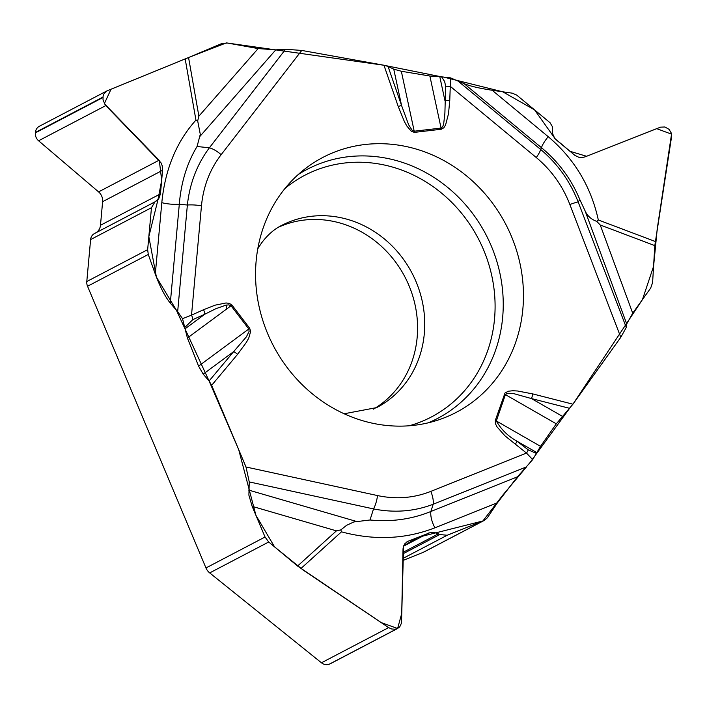 <?xml version="1.0" encoding="UTF-8"?>
<svg xmlns="http://www.w3.org/2000/svg" width="707" height="707" viewBox="0 0 707 707"><rect width="100%" height="100%" fill="white"/><g stroke="black" fill="none" stroke-linecap="round" stroke-linejoin="round"><path stroke-width="1.06" d="M632.712 313.201L650.679 288.094L652.605 282.561L654.815 245.612L600.234 224.994L632.712 313.201L626.72 323.947L626.278 327.465L620.781 337.31L572.926 404.192L532.76 393.914A7.008 2.227 -75.6 0 1 531.452 398.562L512.928 393.401L507.149 393.295L505.408 394.612L556.303 423.829L540.528 446.338L532.68 459.621L526.503 453.081L504.913 435.795L496.95 426.781L495.413 423.626L495.298 420.462L504.984 393.039L508.289 391.227L512.92 390.741L517.648 391.006L532.76 393.914M556.303 423.829L572.926 404.192M517.471 476.81L497.472 502.748L434.929 527.793A14.944 6.124 68.2 0 1 430.872 511.479L517.471 476.81L532.68 459.621M497.472 502.748L487.282 517.869L484.649 520.219L423.793 552.079A9.341 8.511 62.4 0 1 423.078 552.406L402.796 560.527M492.152 90.257L548.181 136.654A14.944 2.572 -50.4 0 0 541.624 147.825L464.031 83.585C469.616 86.024 478.984 88.251 492.152 90.257L512.398 93.191L516.737 95.118L550.073 122.735L552.335 126.588L552.68 133.862L554.774 138.431L574.773 155.284L578.918 157.334L582.029 157.573L585.104 156.857L660.55 127.154L664.925 126.986L669.061 129.337L671.314 133.11L671.544 136.964L654.815 245.612M278.302 227.3A102.745 93.642 -117.6 0 1 330.964 220.92A102.745 93.642 -117.6 0 1 414.903 304.107A102.745 93.642 -117.6 0 1 373.517 409.132M226.293 309.259A102.745 93.642 -117.6 0 1 226.514 305.035M258.135 48.571L227.274 43.012L221.521 43.64L188.566 57.541L198.879 116.169L258.135 48.571L275.792 49.843L285.575 49.269L301.756 50.436L383.954 65.238L398.218 106.465A7.008 0.468 -19.1 0 1 401.576 105.546L408.655 124.812L412.084 130.176L414.205 131.202L401.329 71.257L429.874 76.02L441.592 76.86L385.995 65.689M388.028 66.396L401.576 105.546L393.755 69.171L388.028 66.396L383.954 65.238M393.755 69.171L401.329 71.257M464.031 83.585L450.58 77.876L441.592 76.86L444.676 81.632L445.631 86.263A7.008 1.573 3.1 0 1 450.509 86.528L536.26 157.52C551.416 170.184 562.613 185.844 569.86 204.5L620.781 337.31M106.607 91.062L39.389 126.253A8.643 7.874 -117.6 0 0 35.385 132.465L35.35 132.889A8.643 7.874 -117.6 0 0 38.593 140.773L98.582 191.889A10.738 9.792 62.4 0 1 102.621 201.681L100.474 225.268A10.738 9.792 62.4 0 1 95.595 232.939L94.429 233.566A8.404 7.662 -117.6 0 0 90.611 239.576L86.793 281.527L147.648 249.668L151.466 207.708L154.948 201.884L158.695 198.87L160.445 193.868L162.637 169.512L162.142 165.606L160.913 162.69L105.37 105.14L103.036 100.014L103.054 96.506L103.876 93.907L107.128 90.823L188.566 57.541M397.953 628.32L330.399 663.696A8.643 7.874 -117.6 0 1 329.736 663.997L329.356 664.147A8.643 7.874 -117.6 0 1 321.446 662.786L209.687 572.909A11.674 10.64 62.4 0 1 205.967 567.951L87.544 286.255A9.341 8.511 62.4 0 1 86.793 281.527M252.152 506.345L265.045 537.02L268.713 542.004L297.567 566.042L336.426 530.86L252.152 506.345L248.891 495.165L249.244 481.918L246.001 467L377.52 495.572C396.035 499.496 413.798 498.108 430.802 491.4L526.503 453.081A7.008 1.308 127.5 0 0 528.217 449.838L536.56 453.461M384.131 65.274L226.39 42.897L189.75 57.046L111.026 89.215L104.336 103.673L159.296 160.462L161.682 180.32L157.944 199.807L148.832 236.677L156.406 277.073L176.37 310.152L209.095 380.985L211.658 385.324L246.001 467M526.582 466.797L502.986 494.9L482.89 520.971L417.598 537.435L403.582 545.928L401.762 613.34L397.608 628.496L381.144 622.575L303.153 570.063L274.546 546.856L255.925 515.315L238.71 449.652L209.095 380.985L203.192 374.127L198.57 366.12L187.408 338.008L182.53 318.68L191.517 315.145L201.468 205.825C203.324 186.462 209.891 169.415 221.15 154.683L301.756 50.436M170.299 303.117C165.067 296.613 160.065 286.936 155.301 274.104L161.806 202.67A14.944 3.553 -174.8 0 0 179.304 204.208L170.299 303.117L177.669 311.654L182.53 318.68M155.301 274.104L148.276 254.458L87.544 286.255M423.078 552.406L483.933 520.546L447.204 535.252L439.754 534.545L434.354 532.353L430.881 532.353L408.301 541.164L404.987 543.515L403.45 546.272L403.025 548.844L401.541 622.964L399.641 627.091L395.248 629.221L391.563 628.974L388.638 627.613L297.567 566.042M147.648 249.668L148.276 254.458M483.933 520.546L484.649 520.219M280.352 194.54A143.866 131.122 -117.6 0 1 305.601 168.416A143.866 131.122 -117.6 0 1 505.673 224.101A143.866 131.122 -117.6 0 1 437.447 420.25A143.866 131.122 -117.6 0 1 283.622 362.664A143.866 131.122 -117.6 0 1 280.352 194.54M450.58 77.876L449.758 100.615A7.008 1.573 3.1 0 0 444.88 100.35L439.834 76.86M456.908 80.121L540.546 149.363A14.944 2.572 129.6 0 1 536.26 157.52M429.874 76.02L441.062 128.082L442.679 126.703L443.66 124.034L444.897 113.173L445.631 86.263M504.383 394.108A7.008 2.183 -161 0 1 505.408 394.612L496.323 420.965L540.528 446.338M562.339 416.29L531.452 398.562L569.586 408.319M548.181 136.654C574.278 158.695 590.99 186.471 598.316 219.974L596.752 221.379C591.255 219.426 587.367 215.927 585.096 210.88L579.811 199.586C571.353 179.189 558.627 161.938 541.624 147.825L540.546 149.363C557.469 163.6 570.01 181.125 578.158 201.955A14.944 0.778 159 0 0 569.86 204.5M596.752 221.379L600.234 224.994M398.218 106.465L404.377 121.569L406.834 126.014L411.403 131.396L414.452 132.368A7.008 2.722 -96.6 0 0 414.205 131.202L441.062 128.082A7.008 2.722 83.4 0 1 441.309 129.248L443.846 127.773L445.569 124.998L448.494 113.792L449.758 100.615M177.669 311.654L187.373 205.03A14.944 3.553 5.2 0 1 201.468 205.825M187.408 338.008L231.039 305.76L248.802 328.994A7.008 0.539 142.6 0 0 249.704 328.269L250.632 331.486L248.776 337.999L246.513 342.179L237.552 354.366A7.008 2.695 -140.1 0 0 233.681 351.6L246.398 336.824L249.111 331.38L248.802 328.994L198.57 366.12M249.704 328.269L231.931 305.035A7.008 0.539 -37.4 0 1 231.039 305.76L228.935 304.876L226.063 305.124L215.953 308.667L204.853 314.2L185.172 328.746M192.825 319.626A7.008 2.881 -114.3 0 0 191.517 315.145L203.554 309.719A7.008 2.881 -114.3 0 1 204.853 314.2L192.825 319.626L185.066 327.208M161.806 202.67C165.129 169.203 176.511 141.692 195.945 120.11L197.677 120.906L200.293 134.312L197.05 146.508C186.984 163.264 181.072 182.494 179.304 204.208L187.373 205.03C189.732 183.387 197.076 164.298 209.405 147.781A14.944 5.674 37.7 0 1 221.15 154.683M197.677 120.906L198.879 116.169M209.095 380.985L233.681 351.6L203.192 374.127M526.521 466.867L433.179 504.25A14.944 6.124 -111.8 0 0 430.802 491.4M495.298 420.462A7.008 2.183 -161 0 1 496.323 420.965C501.157 429.485 508.033 436.228 516.932 441.177L536.878 452.621M434.929 527.793C405.411 539.264 374.259 540.608 341.463 531.841L340.827 529.888L346.616 525.31L353.818 521.96L370.008 519.99C391.457 522.102 411.748 519.265 430.872 511.479L433.179 504.25C414.222 511.497 394.338 513.052 373.535 508.916A14.944 4.896 -77.7 0 0 377.52 495.572M340.827 529.888L336.426 530.86M528.217 449.838L516.932 441.177A7.008 1.308 127.5 0 1 515.226 444.42M528.624 464.49L569.648 408.257M572.82 404.333L642.469 299.565L653.577 266.327L657.21 229.024L671.535 134.144L656.688 128.639L586.589 156.282L569.93 151.271L555.41 139.146L534.563 109.877L502.712 91.786L442.794 76.877M257.772 248.784L261.272 243.367C267.317 235.184 274.024 229.245 281.413 225.533A102.745 93.642 -117.6 0 1 412.031 273.132A102.745 93.642 -117.6 0 1 376.725 407.586L344.159 413.772M205.967 567.951L265.045 537.02M35.385 132.465L102.983 97.071M35.35 132.889L102.948 97.504M38.593 140.773L105.785 105.599M98.582 191.889L159.066 160.224M102.621 201.681L162.592 170.281M100.474 225.268L160.445 193.868M95.595 232.939L156 201.309M94.429 233.566L154.948 201.884M90.611 239.576L151.466 207.708M321.446 662.786L388.638 627.613M268.713 542.004L209.687 572.909M329.356 664.147L396.954 628.762M329.736 663.997L397.334 628.611M406.711 541.995L408.301 541.164M403.467 546.237L428.946 532.892M402.955 552.397L438.464 533.803M402.928 553.82L439.754 534.545M402.831 558.486L447.204 535.252M298.16 174.594A140.578 128.117 -117.6 0 1 485.859 234.477A140.578 128.117 -117.6 0 1 428.142 422.848M284.956 188.495A136.424 124.335 -117.6 0 1 478.224 238.471A136.424 124.335 -117.6 0 1 409.185 425.782M579.811 199.586L578.158 201.955L626.278 327.465M626.72 323.947L585.096 210.88M598.316 219.974L655.265 241.485M414.452 132.368L441.309 129.248M231.931 305.035L229.28 303.347L226.019 302.976L215.122 305.159L203.554 309.719M237.552 354.366L211.658 385.324M197.05 146.508L209.405 147.781L285.575 49.269M275.792 49.843L199.851 136.486M195.945 120.11L185.181 58.946M370.008 519.99L373.535 508.916L249.244 481.918M248.625 490.075L356.646 521.492M341.463 531.841L300.908 568.543"/></g></svg>
